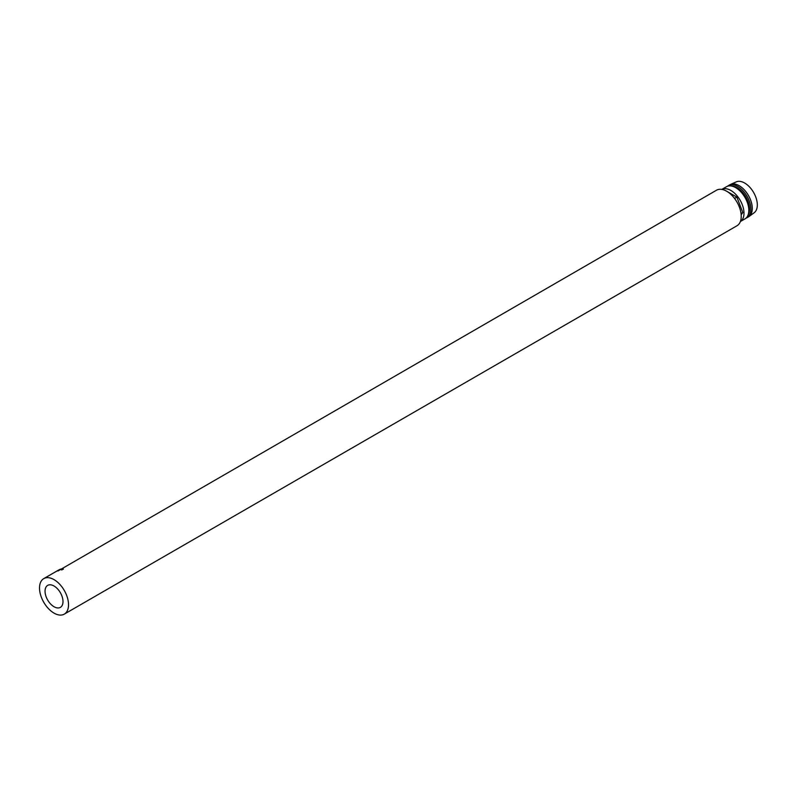 <?xml version="1.0" encoding="UTF-8"?>
<svg xmlns="http://www.w3.org/2000/svg" width="796" height="796" viewBox="0 0 796 796"><rect width="100%" height="100%" fill="white"/><g stroke="black" fill="none" stroke-linecap="round" stroke-linejoin="round"><path stroke-width="1.19" d="M54.028 606.741A12.696 7.333 60 0 1 45.73 595.557A12.696 7.333 60 0 1 47.68 585.378A12.696 7.333 60 0 1 54.028 586.005A12.696 7.333 60 0 1 62.317 597.199A12.696 7.333 60 0 1 60.377 607.368A12.696 7.333 60 0 1 54.028 606.741M54.028 613.119A20.507 11.841 -120 0 0 64.277 614.134A20.507 11.841 -120 0 0 67.421 597.706A20.507 11.841 -120 0 0 54.028 579.627A20.507 11.841 -120 0 0 43.77 578.612A20.507 11.841 -120 0 0 40.626 595.05A20.507 11.841 -120 0 0 54.028 613.119M64.277 614.134L736.977 225.766A20.507 11.841 -120 0 0 740.121 209.328A20.507 11.841 -120 0 0 726.718 191.249L724.748 190.264M736.39 188.065L735.703 187.657A18.557 10.716 60 0 0 726.42 186.742L721.813 189.408A18.557 10.716 60 0 1 730.867 190.453A18.557 10.716 60 0 1 742.927 206.592A18.557 10.716 60 0 1 740.37 221.537L744.976 218.89A18.557 10.716 60 0 0 748.827 210.393A18.557 10.716 60 0 0 735.703 187.657L736.39 188.065A17.582 10.149 60 0 1 748.827 209.597L748.827 210.393M731.156 185.975A17.582 10.149 60 0 1 737.086 187.657A17.582 10.149 60 0 1 748.011 215.169M727.514 186.244A18.557 10.716 60 0 1 728.489 185.548A18.557 10.716 60 0 1 737.773 186.463A18.557 10.716 60 0 1 749.892 202.821A18.557 10.716 60 0 1 747.046 217.686A18.557 10.716 60 0 1 745.961 218.184M728.489 185.548L729.872 184.752A18.557 10.716 60 0 1 730.469 184.443A18.557 10.716 60 0 1 739.156 185.667A18.557 10.716 60 0 1 751.116 201.497A18.557 10.716 60 0 1 748.986 216.532A18.557 10.716 60 0 1 748.429 216.89L747.046 217.686M730.469 184.443L736.31 181.866A17.87 10.318 60 0 1 744.678 183.04A17.87 10.318 60 0 1 756.2 198.284A17.87 10.318 60 0 1 754.15 212.761L748.986 216.532M741.166 214.87L742.827 212.512L736.847 197.1L726.768 191.279M741.036 213.547L742.827 212.512M734.549 198.423L736.847 197.1M726.718 191.249A20.507 11.841 -120 0 0 716.47 190.234L57.939 571.001M63.362 569.021L61.272 569.558L63.232 569.259M61.73 569.259L61.849 570.055M58.974 569.837L59.153 570.334M59.093 569.996A20.507 11.841 60 0 1 59.113 569.986L58.566 570.165A20.507 11.841 60 0 0 58.466 570.205L60.078 569.309A20.507 11.841 60 0 1 60.088 569.299L61.053 569.021A20.507 11.841 60 0 1 61.063 569.021L59.76 569.827A20.507 11.841 60 0 0 59.66 569.846L59.113 569.986M61.481 568.941A20.507 11.841 60 0 1 62.188 568.851L62.038 568.941A20.507 11.841 60 0 0 61.441 569.011L60.984 569.269A20.507 11.841 60 0 1 61.581 569.2L61.431 569.289A20.507 11.841 60 0 0 60.834 569.349L60.277 569.677A20.507 11.841 60 0 1 60.874 569.608L60.725 569.697A20.507 11.841 60 0 0 60.018 569.777L61.501 569.001M58.078 570.921L58.924 569.896L57.72 570.553M43.77 578.612L57.571 570.642"/></g></svg>
